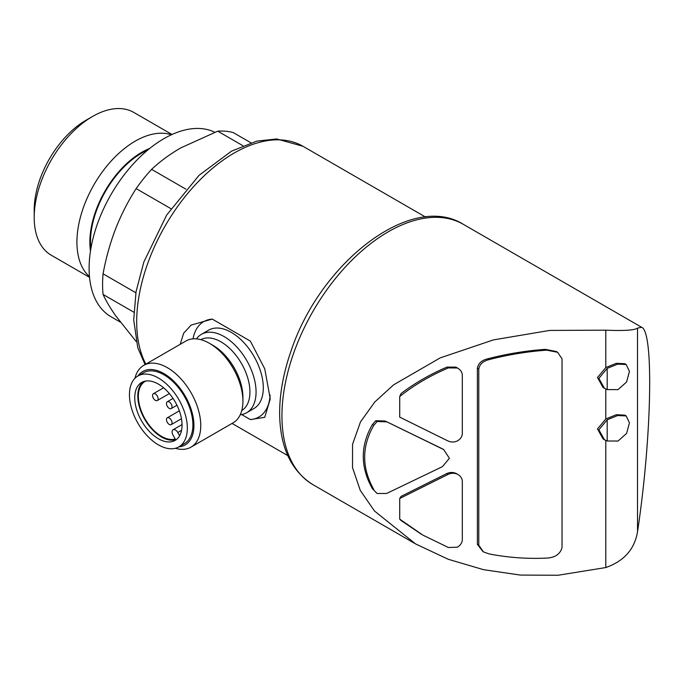 <?xml version="1.0" encoding="UTF-8"?>
<svg xmlns="http://www.w3.org/2000/svg" width="684" height="684" viewBox="0 0 684 684"><rect width="100%" height="100%" fill="white"/><g stroke="black" fill="none" stroke-linecap="round" stroke-linejoin="round"><path stroke-width="1.03" d="M169.247 424.439A3.933 2.274 -120 0 0 171.214 424.636A3.933 2.274 -120 0 0 171.214 420.096A3.933 2.274 -120 0 0 167.281 417.821A3.933 2.274 -120 0 0 166.674 420.976A3.933 2.274 -120 0 0 169.247 424.439M155.336 400.345A3.933 2.274 -120 0 0 157.303 400.542A3.933 2.274 -120 0 0 157.303 395.993A3.933 2.274 -120 0 0 153.361 393.719A3.933 2.274 -120 0 0 152.763 396.874A3.933 2.274 -120 0 0 155.336 400.345M169.247 408.374A3.933 2.274 -120 0 0 171.214 408.57A3.933 2.274 -120 0 0 171.214 404.03A3.933 2.274 -120 0 0 167.281 401.756A3.933 2.274 -120 0 0 166.674 404.911A3.933 2.274 -120 0 0 169.247 408.374M241.632 414.538L250.344 419.574L264.725 417.343L270.257 398.9L264.751 368.83L250.344 341.085L212.254 319.095L191.118 325.08L183.671 333.176L180.208 344.308M136.159 341.504L115.587 315.649C110.107 307.791 105.934 300.721 103.07 294.445A116.092 67.023 -60 0 1 103.07 273.831C105.917 258.253 110.09 243.273 115.587 228.892C121.222 214.614 128.07 201.181 136.142 188.596A116.092 67.023 -60 0 1 151.6 169.367C159.808 161.629 169.487 154.49 180.653 147.949L217.743 131.174A116.092 67.023 -60 0 1 233.201 132.559L250.891 142.768M133.799 312.186L103.07 294.445M135.859 292.769L103.07 273.831M170.897 208.663L136.142 188.596M185.894 189.169L151.6 169.367M242.88 145.692L217.743 131.174M399.721 498.499L447.994 474.439C451.226 472.918 454.45 472.883 457.656 474.328L456.262 473.525C453.056 472.08 449.833 472.122 446.601 473.636L401.072 496.387L399.721 498.499L399.721 519.13A143.247 82.704 120 0 0 401.072 520.541L421.447 534.289M399.721 396.506L399.721 417.137L447.994 440.975C451.226 442.411 454.45 442.343 457.656 440.787C460.563 438.966 462.11 436.623 462.316 433.759L462.316 374.823C462.016 371.899 460.332 369.599 457.271 367.915L455.886 367.111L446.994 367.094C430.142 374.268 414.829 383.083 401.072 393.531A143.247 82.704 120 0 0 399.721 396.506C414.128 385.083 430.347 375.55 448.388 367.898L457.416 368.001L455.886 367.111M377.106 493.489L386.597 493.48L442.437 466.642L449.414 458.289L443.702 449.585L385.212 421.045L375.721 420.711L372.438 424.499C360.22 445.592 360.22 467.01 372.438 488.761L377.106 493.489L372.438 488.761M442.317 448.781L385.212 421.045M556.237 351.508L545.293 349.353C525.782 350.764 506.596 353.919 487.726 358.809C481.767 360.22 478.321 363.332 477.381 368.154L477.381 544.396L482.989 551.62M605.802 440.419L605.802 567.549L557.947 575.27L520.31 575.064L483.52 569.678L448.165 559.247L415.521 543.891L374.481 511.008L360.271 490.368L352.525 467.634L352.559 444.318L360.442 422.002L374.755 402.03L393.659 384.81L440.18 357.894L493.455 339.888L549.688 330.423L605.802 330.184L605.802 367.573L597.491 377.525L603.049 387.512M605.802 389.016L605.802 418.984L597.491 428.936L603.049 438.914M626.185 364.521L629.442 371.403L626.595 382.005L618.02 389.632L607.195 389.589L604.442 388.315L598.876 378.372L607.195 368.377L617.652 364.127L626.185 364.521L624.8 363.708L616.267 363.324L605.802 367.573M624.8 415.128L616.275 414.726L605.802 418.984M605.802 330.184C624.013 330.936 634.59 330.244 637.522 328.106L637.522 531.724C634.632 549.166 624.056 561.111 605.802 567.549M637.522 531.724C651.792 437.179 653.93 331.449 641.66 327.285L637.522 328.106M120.298 322.096L111.03 316.743A105.858 61.115 -60 0 1 110.004 196.317A105.858 61.115 -60 0 1 214.767 132.26M90.861 248.643A72.41 41.809 -60 0 1 147.821 149.984M90.476 251.028A73.316 42.331 -60 0 1 149.702 148.445M89.476 276.635A82.465 47.615 -60 0 1 93.999 184.68A82.465 47.615 -60 0 1 171.376 134.774M89.536 277.319L51.283 255.235A82.465 47.615 -60 0 1 34.2 217.486A82.465 47.615 -60 0 1 92.511 116.485A82.465 47.615 -60 0 1 133.739 112.398L172 134.492M34.2 217.486L34.2 210.014A73.316 42.331 -60 0 1 86.047 120.222L92.511 116.485M607.195 441L604.442 439.726L598.876 429.783L607.195 419.788L617.652 415.539L626.185 415.932L629.442 422.815L626.595 433.417L618.02 441.043L607.195 441L607.195 419.788M607.195 368.377L607.195 389.589M478.774 545.191L478.774 368.958C479.706 364.144 483.152 361.024 489.12 359.613C507.981 354.722 527.176 351.567 546.678 350.157L557.631 352.311L562.034 358.826L562.034 547.491C560.264 554.091 555.143 557.622 546.678 558.093C527.176 558.99 507.981 557.597 489.12 553.92L483.417 551.885L478.774 545.191L477.381 544.396M457.656 474.328C460.563 476.038 462.11 478.321 462.316 481.185L462.316 540.112C462.016 543.053 460.332 545.422 457.271 547.209L448.388 547.508L422.832 535.093L399.721 519.13M373.823 489.564C361.614 467.916 361.614 446.498 373.823 425.303L377.106 421.515L375.721 420.711M377.106 421.515L386.597 421.848M373.823 425.303L372.438 424.499M250.344 419.574A55.096 31.806 -120 0 0 270.146 395.155M212.254 319.095A55.096 31.806 -120 0 0 193.025 338.862M240.255 414.735A45.255 26.129 -120 0 0 246.693 412.708L253.926 408.528A45.255 26.129 -120 0 0 263.297 387.811A45.255 26.129 -120 0 0 243.547 342.265A45.255 26.129 -120 0 0 208.671 330.141L201.438 334.322A45.255 26.129 -120 0 0 196.462 338.888M246.693 412.708A45.255 26.129 -120 0 0 256.064 391.992A45.255 26.129 -120 0 0 236.313 346.446A45.255 26.129 -120 0 0 201.438 334.322M175.361 448.294A47.222 27.266 -120 0 0 190.981 447.139L233.133 422.806A47.222 27.266 -120 0 0 242.914 401.192L242.914 397.25A42.391 24.479 -120 0 0 212.938 345.326L209.518 343.351A47.222 27.266 -120 0 0 185.911 341.017L143.76 365.35A47.222 27.266 -120 0 0 134.953 378.295M242.914 401.192A47.222 27.266 -120 0 0 209.518 343.351M190.981 447.139A47.222 27.266 -120 0 0 200.763 425.525A47.222 27.266 -120 0 0 180.148 377.995A47.222 27.266 -120 0 0 143.76 365.35M178.892 446.849A42.391 24.479 -120 0 0 193.94 425.525A42.391 24.479 -120 0 0 171.684 379.235A42.391 24.479 -120 0 0 137.963 375.961M178.857 446.874L184.423 443.659A40.929 23.632 -120 0 0 192.897 424.926A40.929 23.632 -120 0 0 175.036 383.733A40.929 23.632 -120 0 0 143.495 372.771L137.929 375.986A40.929 23.632 -120 0 0 137.929 423.242A40.929 23.632 -120 0 0 178.857 446.874A40.929 23.632 -120 0 0 187.331 428.133A40.929 23.632 -120 0 0 169.47 386.947A40.929 23.632 -120 0 0 137.929 375.986M134.739 397.772A33.448 19.314 60 0 1 141.665 382.459A33.448 19.314 60 0 1 175.121 401.773A33.448 19.314 60 0 1 175.121 440.393A33.448 19.314 60 0 1 149.343 431.433A33.448 19.314 60 0 1 134.739 397.772M143.272 381.698A33.448 19.314 -120 0 0 137.8 396.002A33.448 19.314 -120 0 0 161.458 436.973A33.448 19.314 -120 0 0 176.575 439.393M181.559 430.313L177.789 432.493L179.635 435.699M177.789 432.493A4.72 2.727 -120 0 0 173.061 429.766A4.72 2.727 -120 0 0 173.061 435.221L175.249 439.017A32.661 18.861 -120 0 1 143.982 417.018A32.661 18.861 -120 0 1 145.119 381.373A32.661 18.861 -120 0 1 145.726 381.048M145.863 364.136A137.732 79.524 -60 0 1 178.173 205.747A137.732 79.524 -60 0 1 302.952 146.273L425.551 217.05M447.994 474.439L446.601 473.636M442.437 448.918L441.043 448.114M414.709 543.421L313.075 484.742A150.326 86.791 -60 0 1 313.075 311.16A150.326 86.791 -60 0 1 463.401 224.369L641.66 327.285M546.678 350.157L545.293 349.353M489.12 359.613L487.726 358.809M478.774 368.958L477.381 368.154M448.388 367.898L446.994 367.094M241.76 410.545A40.929 23.632 -120 0 0 249.942 391.992A40.929 23.632 -120 0 0 232.269 351.012A40.929 23.632 -120 0 0 200.839 339.666M179.345 410.853L167.281 417.821M181.465 418.719L171.214 424.636M163.613 387.802L153.361 393.719M169.367 393.574L157.303 400.542M173.035 398.43L167.281 401.756M176.968 405.244L171.214 408.57M287.819 455.621L232.056 423.43M313.075 484.742C291.94 471.507 280.808 448.901 279.705 416.932C279.166 396.395 282.86 374.661 290.794 351.73C319.659 263.323 410.956 191.383 463.401 224.369M145.059 364.598L137.758 347.711L133.713 319.83L136.065 291.606L143.854 261.972L166.682 215.032L199.078 175.301L231.525 151.147L256.851 141.109L276.704 138.963L302.952 146.273M626.193 415.923L624.8 415.12M604.092 439.513L603.057 438.914M604.092 388.102L603.049 387.503M557.64 352.294L556.246 351.49M443.514 449.474L442.309 448.781M182.038 424.584L173.061 429.766"/></g></svg>
